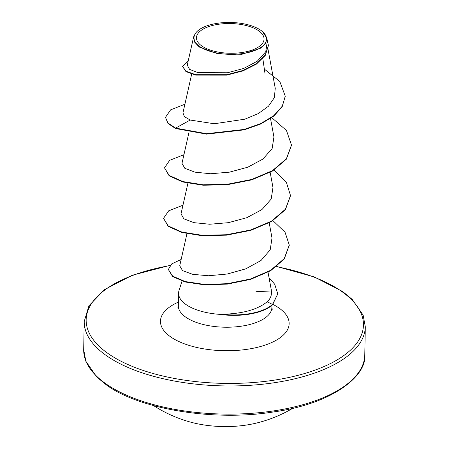 <?xml version="1.0" encoding="UTF-8"?>
<svg xmlns="http://www.w3.org/2000/svg" width="449" height="449" viewBox="0 0 449 449"><rect width="100%" height="100%" fill="white"/><g stroke="black" fill="none" stroke-linecap="round" stroke-linejoin="round"><path stroke-width="0.67" d="M153.625 405.627A132.135 132.135 0 0 0 191.459 422.363A64.572 28.382 1.1 0 0 254.286 423.57A132.135 132.135 0 0 0 292.737 408.298M201.797 45.972A33.804 14.862 -178.9 0 1 212.023 25.599A33.804 14.862 -178.9 0 1 258.719 30.818A33.804 14.862 -178.9 0 1 248.493 51.192A33.804 14.862 -178.9 0 1 201.797 45.972M199.732 46.522A36.257 15.934 -178.9 0 1 198.795 29.993A36.257 15.934 -178.9 0 1 260.779 30.274A36.257 15.934 -178.9 0 1 262.02 31.206A36.257 15.934 -178.9 0 1 248.78 52.387A36.257 15.934 -178.9 0 1 199.732 46.522M262.513 31.615L266.768 38.03L265.791 43.323L260.886 48.11L242.005 54.267L218.062 53.858L199.317 47.066L194.557 42.049L193.682 36.683L187.261 65.161M182.053 281.052L179.033 290.441A46.78 20.564 1.1 0 0 178.579 293.13A46.78 20.564 1.1 0 0 185.965 304.512A46.78 20.564 1.1 0 0 222.665 314.519L222.294 314.261C242.6 313.761 257.552 309.602 267.155 301.784C270.225 298.967 271.651 295.728 271.443 292.069L255.941 291.278M264.972 73.327L262.822 58.578M271.443 292.069L271.235 289.599M179.746 265.836L182.552 270.629L192.75 274.339L208.499 275.759L227.278 274.019L245.777 268.85L260.998 260.51L270.208 249.818L271.999 238.015M187.912 183.231L181.02 213.853L183.826 218.803L193.957 222.659L209.677 224.242L228.35 222.682L246.832 217.692L261.947 209.565L271.185 199.081L272.97 187.48L270.169 172.36M182.002 163.363L184.803 168.302L194.928 172.163L210.643 173.746L229.332 172.175L247.786 167.208L262.923 159.053L272.128 148.597L273.935 136.99L270.517 118.514M191.684 74.096L182.956 112.867L184.399 116.667L190.219 120.051L214.268 123.756L244.716 119.215L258.237 113.642L268.474 106.233L274.39 97.607L275.226 88.419M187.295 65.167L189.562 69.371L197.998 72.659L227.418 72.766L243.7 68.456L257.277 61.216L265.735 51.781L267.34 41.213M285.216 96.473L282.241 106.217L273.862 115.623L260.757 123.57L244.082 129.458L206.518 133.701L175.553 128.105L175.542 128.526L206.512 134.122L244.076 129.879L260.746 123.986L273.856 116.044L282.23 106.638L285.216 96.266M188.299 60.553L182.535 66.413L185.965 71.593L195.742 75.135L226.694 75.14L242.926 70.908L256.401 64.112L265.252 55.44L268.412 45.607M285.222 96.052L279.778 81.46L264.354 69.112M182.535 66.413L185.976 71.172L195.747 74.714L226.7 74.719L242.937 70.487L256.407 63.691L265.258 55.019L268.418 45.4L266.678 37.621M184.904 104.219L170.614 109.848L165.473 117.357L167.988 123.009L175.553 128.105L190.219 120.051M222.665 314.519L222.659 314.727A44.412 19.52 1.1 0 0 272.521 304.86L272.526 304.439L267.155 301.784M175.542 128.526L167.982 123.43L165.473 117.357M291.468 145.252L286.389 159.165L272.442 171.069L251.754 179.858L227.452 184.662L203.234 185.241L182.771 181.98L169.172 175.856L164.502 167.864L169.638 160.349L183.933 154.714M290.497 195.736L285.418 209.649L271.477 221.565L250.783 230.354L226.476 235.164L202.252 235.736L181.789 232.47L168.195 226.341L163.537 218.349L168.672 210.834L182.962 205.21M289.251 245.244L284.228 259.045L270.584 270.769L250.559 279.379L227.295 284.116L204.368 284.834L185.213 281.983L172.624 276.556L168.341 269.484L171.72 263.894L181.149 259.46M269.024 277.639L274.693 284.239L277.774 293.876L272.521 304.86M271.752 117.649L286.473 130.513L291.474 145.044L286.395 158.744L272.453 170.654L251.76 179.437L227.463 184.242L203.24 184.82L182.782 181.559L169.183 175.436L164.502 167.864M273.924 170.165L286.339 182.215L290.503 195.528L285.429 209.228L271.482 221.144L250.789 229.933L226.481 234.743L202.258 235.315L181.794 232.049L168.201 225.92L163.537 218.349M272.953 220.661L285.053 232.234L289.257 245.031L284.239 258.624L270.595 270.349L250.564 278.958L227.301 283.695L204.374 284.413L185.218 281.562L172.629 276.135L168.341 269.484M277.774 293.876L272.526 304.439A44.412 19.52 1.1 0 1 222.294 314.261M83.688 349.586A140.565 61.788 1.1 0 0 105.885 383.788A140.565 61.788 1.1 0 0 263.159 412.266A140.565 61.788 1.1 0 0 364.773 354.985L365.312 326.833A140.565 61.788 -178.9 0 1 263.703 384.114A140.565 61.788 -178.9 0 1 106.43 355.636A140.565 61.788 -178.9 0 1 84.227 321.433L83.688 349.586L85.871 361.322L96.855 377.081L106.396 384.916C138.763 408.977 213.387 421.695 273.374 411.969C333.865 403.612 367.035 375.173 364.773 354.985M276.59 266.684A138.668 60.952 -178.9 0 1 341.549 291.35A138.668 60.952 -178.9 0 1 299.595 374.921A138.668 60.952 -178.9 0 1 108.057 353.509A138.668 60.952 -178.9 0 1 169.947 265.595M271.92 305.382L271.881 307.548A46.78 20.564 -178.9 0 1 238.06 326.614A46.78 20.564 -178.9 0 1 185.723 317.134A46.78 20.564 -178.9 0 1 178.332 305.752L177.922 307.571M272.981 304.428A64.353 28.287 -178.9 0 1 278.981 308.008A64.353 28.287 -178.9 0 1 259.511 346.791A64.353 28.287 -178.9 0 1 170.626 336.851A64.353 28.287 -178.9 0 1 178.405 302.11M198.795 29.993L198.357 30.324M365.312 326.833L363.129 315.097L352.145 299.337L342.604 291.502L314.266 276.926L276.82 266.504M170.177 265.325L132.421 275.203L104.55 289.549L88.953 305.741L84.227 321.433M271.881 307.548L272.217 309.383M178.579 293.13L178.332 305.752M267.997 49.16L275.265 88.408M188.967 132.348L181.985 163.363M269.204 222.861L272.004 238.009M186.941 233.727L179.718 265.825M268.025 272.229L271.241 289.599M267.385 41.201L266.796 38.025M268.412 45.82L268.418 45.4M291.474 145.044L291.468 145.465M290.503 195.528L290.497 195.949M289.257 245.031L289.246 245.451M262.02 31.206L262.429 31.542"/></g></svg>
